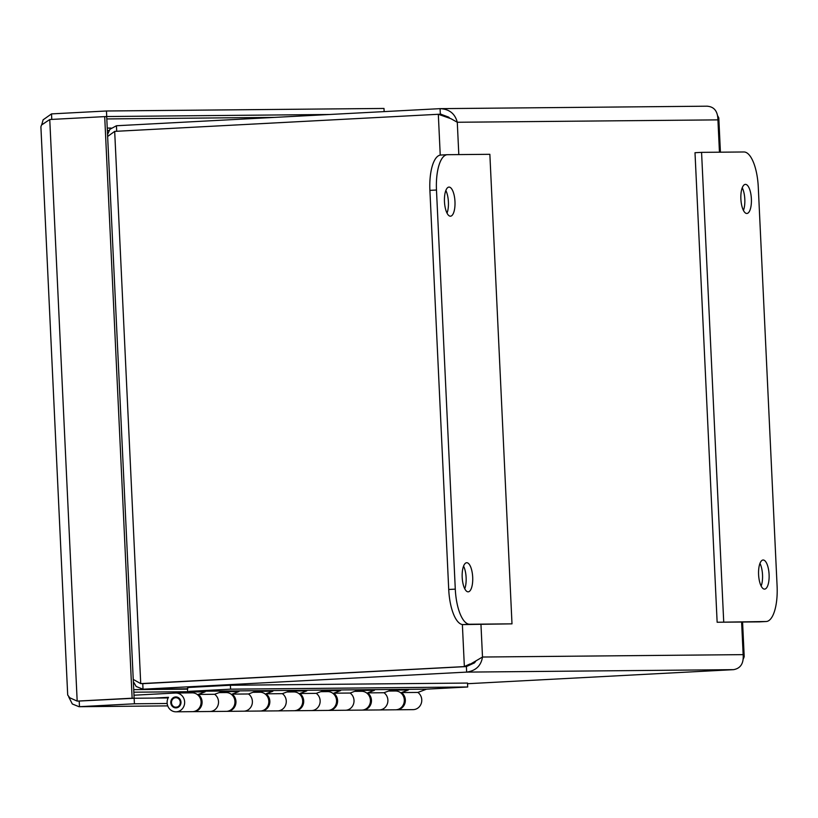 <?xml version="1.0" encoding="UTF-8"?>
<svg xmlns="http://www.w3.org/2000/svg" width="818" height="818" viewBox="0 0 818 818"><rect width="100%" height="100%" fill="white"/><g stroke="black" fill="none" stroke-linecap="round" stroke-linejoin="round"><path stroke-width="1.23" d="M329.593 114.489L106.718 116.534L106.463 110.992L51.514 113.896L43.109 119.827L41.759 124.673M105.195 116.616L106.718 116.534M51.779 119.418L51.514 113.896M384.143 111.606L384 108.446L106.463 110.992M68.722 696.936L72.332 703.991L79.009 706.711L134.418 703.787L167.169 703.49M78.17 701.098L134.152 698.255L168.16 697.938M79.213 701.149L79.469 706.691L167.741 705.883L79.009 706.711M134.152 698.255L134.418 703.787M67.7 695.044L40.9 126.841L41.483 125.052L49.755 119.52L104.704 116.616L132.127 698.204L77.178 701.108L69.796 697.795L67.72 695.044M104.704 116.616L106.698 116.606L134.132 698.183L132.127 698.204M49.755 119.52L77.178 701.108L134.132 698.183M107.352 130.502L109.091 130.491M187.547 689.145L133.723 689.635L187.557 689.155M464.757 588.786A14.571 5.245 87 0 0 463.561 566.117M468.131 591.833A14.571 5.245 -93 0 1 462.201 577.436A14.571 5.245 -93 0 1 466.669 562.723A14.571 5.245 -93 0 1 472.681 576.997A14.571 5.245 -93 0 1 468.213 591.833A14.571 5.245 -93 0 1 468.131 591.833M447.037 213.15A14.571 5.245 87 0 0 445.841 190.482M450.411 216.197A14.571 5.245 -93 0 1 444.481 201.811A14.571 5.245 -93 0 1 448.959 187.087A14.571 5.245 -93 0 1 454.961 201.371A14.571 5.245 -93 0 1 450.493 216.197A14.571 5.245 -93 0 1 450.411 216.197M511.996 623.848L469.655 624.236A35.256 12.689 -93 0 1 455.289 589.134L436.475 190.021A35.256 12.689 -93 0 1 447.313 154.694A35.256 12.689 -93 0 1 447.507 154.694L489.859 154.305L511.996 623.848L463.09 624.584A35.256 12.689 87 0 1 448.724 589.481L429.9 190.369A35.256 12.689 87 0 1 440.738 155.042A35.256 12.689 87 0 1 440.943 155.042M743.439 210.441A14.571 5.245 87 0 0 742.243 187.762M745.443 184.367A14.571 5.245 -93 0 1 751.374 198.764A14.571 5.245 -93 0 1 746.895 213.478A14.571 5.245 -93 0 1 740.893 199.203A14.571 5.245 -93 0 1 745.362 184.377A14.571 5.245 -93 0 1 745.443 184.367M761.159 586.066A14.571 5.245 87 0 0 759.963 563.398M763.153 560.003A14.571 5.245 -93 0 1 769.084 574.4A14.571 5.245 -93 0 1 764.615 589.113A14.571 5.245 -93 0 1 758.603 574.839A14.571 5.245 -93 0 1 763.071 560.003A14.571 5.245 -93 0 1 763.153 560.003M723.715 621.905L701.568 152.363L743.91 151.974A35.256 12.689 -93 0 1 758.276 187.066L777.1 586.179A35.256 12.689 -93 0 1 766.261 621.506A35.256 12.689 -93 0 1 766.057 621.516L717.141 622.253L759.493 621.864A35.256 12.689 87 0 0 759.687 621.854A35.256 12.689 87 0 0 759.881 621.844M701.568 152.363L695.003 152.71L717.141 622.253M187.69 691.987L189.408 691.333L230.584 689.165L230.4 685.239L189.224 687.417L187.506 688.061L187.69 691.987L205.134 691.823L198.201 694.441L214.633 694.288A9.407 8.773 89.5 0 1 218.161 704.799A9.407 8.773 89.5 0 1 209.848 711.496A9.407 8.773 -90.5 0 0 218.161 704.799A9.407 8.773 -90.5 0 0 214.633 694.288L221.566 691.68L239.009 691.517L232.077 694.124A9.407 8.773 89.5 0 1 235.604 704.635A9.407 8.773 89.5 0 1 227.292 711.343A9.407 8.773 89.5 0 1 226.78 711.333M175.972 711.813L192.404 711.66A9.407 8.773 -90.5 0 0 201.085 702.181A9.407 8.773 -90.5 0 0 192.23 692.856L175.798 693.01A9.407 8.773 89.5 0 1 184.653 702.325A9.407 8.773 89.5 0 1 175.972 711.813A9.407 8.773 89.5 0 1 168.211 706.946A9.407 8.773 89.5 0 1 168.498 697.314L154.357 698.061M232.077 694.124L248.508 693.981A9.407 8.773 89.5 0 1 252.036 704.482A9.407 8.773 89.5 0 1 243.723 711.19A9.407 8.773 -90.5 0 0 252.036 704.482A9.407 8.773 -90.5 0 0 248.508 693.981L255.431 691.363L272.885 691.21L265.952 693.817A9.407 8.773 89.5 0 1 269.48 704.329A9.407 8.773 89.5 0 1 261.167 711.026A9.407 8.773 89.5 0 1 260.656 711.016M198.201 694.441A9.407 8.773 89.5 0 1 201.739 704.942A9.407 8.773 89.5 0 1 193.416 711.65L226.269 711.353A9.407 8.773 -90.5 0 0 234.96 701.864A9.407 8.773 -90.5 0 0 226.105 692.549L219.091 692.611M265.952 693.817L282.384 693.664A9.407 8.773 89.5 0 1 285.911 704.175A9.407 8.773 89.5 0 1 277.599 710.883A9.407 8.773 -90.5 0 0 285.911 704.175A9.407 8.773 -90.5 0 0 282.384 693.664L289.306 691.057L306.76 690.893L299.828 693.511A9.407 8.773 89.5 0 1 303.355 704.012A9.407 8.773 89.5 0 1 295.042 710.719A9.407 8.773 89.5 0 1 294.531 710.709M227.292 711.343L260.144 711.036A9.407 8.773 -90.5 0 0 268.836 701.558A9.407 8.773 -90.5 0 0 259.971 692.232L252.956 692.294M299.828 693.511L316.259 693.357A9.407 8.773 89.5 0 1 319.787 703.858A9.407 8.773 89.5 0 1 311.464 710.566A9.407 8.773 -90.5 0 0 319.787 703.858A9.407 8.773 -90.5 0 0 316.259 693.357L323.182 690.75L340.625 690.586L333.703 693.194A9.407 8.773 89.5 0 1 337.231 703.705A9.407 8.773 89.5 0 1 328.918 710.402A9.407 8.773 89.5 0 1 328.407 710.392M261.167 711.026L294.02 710.73A9.407 8.773 -90.5 0 0 302.711 701.241A9.407 8.773 -90.5 0 0 293.846 691.926L286.832 691.987M333.703 693.194L350.135 693.04A9.407 8.773 89.5 0 1 353.662 703.552A9.407 8.773 89.5 0 1 345.339 710.259A9.407 8.773 -90.5 0 0 353.662 703.552A9.407 8.773 -90.5 0 0 350.135 693.04L357.057 690.433L374.501 690.269L367.579 692.887A9.407 8.773 89.5 0 1 371.106 703.388A9.407 8.773 89.5 0 1 362.783 710.096A9.407 8.773 89.5 0 1 362.282 710.085M295.042 710.719L327.895 710.413A9.407 8.773 -90.5 0 0 336.576 700.934A9.407 8.773 -90.5 0 0 327.721 691.609L320.707 691.68M367.579 692.887L384 692.734A9.407 8.773 89.5 0 1 387.538 703.245A9.407 8.773 89.5 0 1 379.215 709.942A9.407 8.773 -90.5 0 0 387.538 703.245A9.407 8.773 -90.5 0 0 384 692.734L390.932 690.126L408.376 689.963L401.454 692.57L417.875 692.427L426.536 689.165L467.702 686.987L467.518 683.061L230.4 685.239M328.918 710.402L361.771 710.106A9.407 8.773 -90.5 0 0 370.452 700.627A9.407 8.773 -90.5 0 0 361.597 691.302L354.583 691.363M133.988 695.208L175.441 693.02A9.407 8.773 89.5 0 1 175.798 693.01M362.783 710.096L395.646 709.799A9.407 8.773 -90.5 0 0 404.327 700.31A9.407 8.773 -90.5 0 0 395.472 690.995L388.458 691.057M176.146 707.877A5.47 5.102 89.5 0 1 170.778 702.457A5.47 5.102 89.5 0 1 175.829 696.936A5.47 5.102 89.5 0 1 180.982 702.253A5.47 5.102 89.5 0 1 176.146 707.877M180.267 702.611A4.703 4.387 89.5 0 1 171.494 702.447A4.703 4.387 89.5 0 1 175.839 697.703A4.703 4.387 89.5 0 1 180.267 702.611M191.79 692.856L194.265 691.926M193.416 711.65A9.407 8.773 89.5 0 1 192.905 711.64M225.656 692.549L228.13 691.619M259.531 692.243L262.005 691.302M293.406 691.926L295.881 690.995M327.282 691.619L329.756 690.689M361.157 691.302L363.632 690.372M395.033 690.995L397.507 690.065M189.408 691.333L426.536 689.165M401.454 692.57A9.407 8.773 89.5 0 1 404.982 703.081A9.407 8.773 89.5 0 1 396.658 709.789A9.407 8.773 89.5 0 1 396.157 709.779M396.658 709.789L413.09 709.635A9.407 8.773 -90.5 0 0 421.413 702.928A9.407 8.773 -90.5 0 0 417.875 692.427M230.584 689.165L467.702 686.987M133.344 681.639L136.177 686.496L143.017 689.206L466.649 672.11C475.769 670.801 481.056 665.78 482.497 657.028L466.352 666.496L140.727 683.613L133.242 679.41M107.639 136.463L114.684 131.381L438.315 114.285L450.953 118.702L457.282 122.26C455.012 113.62 449.276 109.08 440.074 108.651L116.442 125.747L109.898 129.305L107.547 134.541M114.684 131.381L140.727 683.613L466.352 666.496M475.657 661.373L474.45 662.897L466.383 666.568L142.761 683.664L143.017 689.206L187.537 688.797L142.577 689.216M142.761 683.664L141.79 683.603M116.442 125.747L116.708 131.269M449.798 118.252L448.714 117.148L440.749 114.183L438.816 114.275M441.117 114.193L440.329 114.193L440.074 108.651L707.488 106.187M743.337 658.899L744.206 656.711L743.153 654.635C743.807 663.367 740.617 668.378 733.593 669.656L467.548 683.715M469.961 663.981L464.358 666.517L462.374 624.533M443.233 115.962L440.309 114.264L438.315 114.285L440.237 155.093M466.383 666.568L466.649 672.11L733.593 669.656M707.028 106.207C714.124 106.647 717.764 111.207 717.928 119.878L718.777 117.853L717.775 115.962M106.81 118.937L274.644 117.393M111.084 128.058L107.24 128.099M356.392 690.689L356.423 691.353M133.845 692.202L187.67 691.711M436.475 190.021L429.9 190.369M455.289 589.134L448.724 589.481M469.655 624.236L463.09 624.584M766.057 621.516L759.493 621.864M334.736 673.449L336.29 673.439M719.451 152.199L717.928 119.878L457.282 122.26L458.806 154.582M480.964 624.42L482.497 657.028L743.153 654.635L741.609 622.028M447.313 154.694L440.738 155.042M766.261 621.506L759.687 621.854M178.457 697.682L175.839 697.703M178.539 707.089L175.931 707.11M744.206 656.711L742.57 622.017M720.423 152.189L718.797 117.853"/></g></svg>
